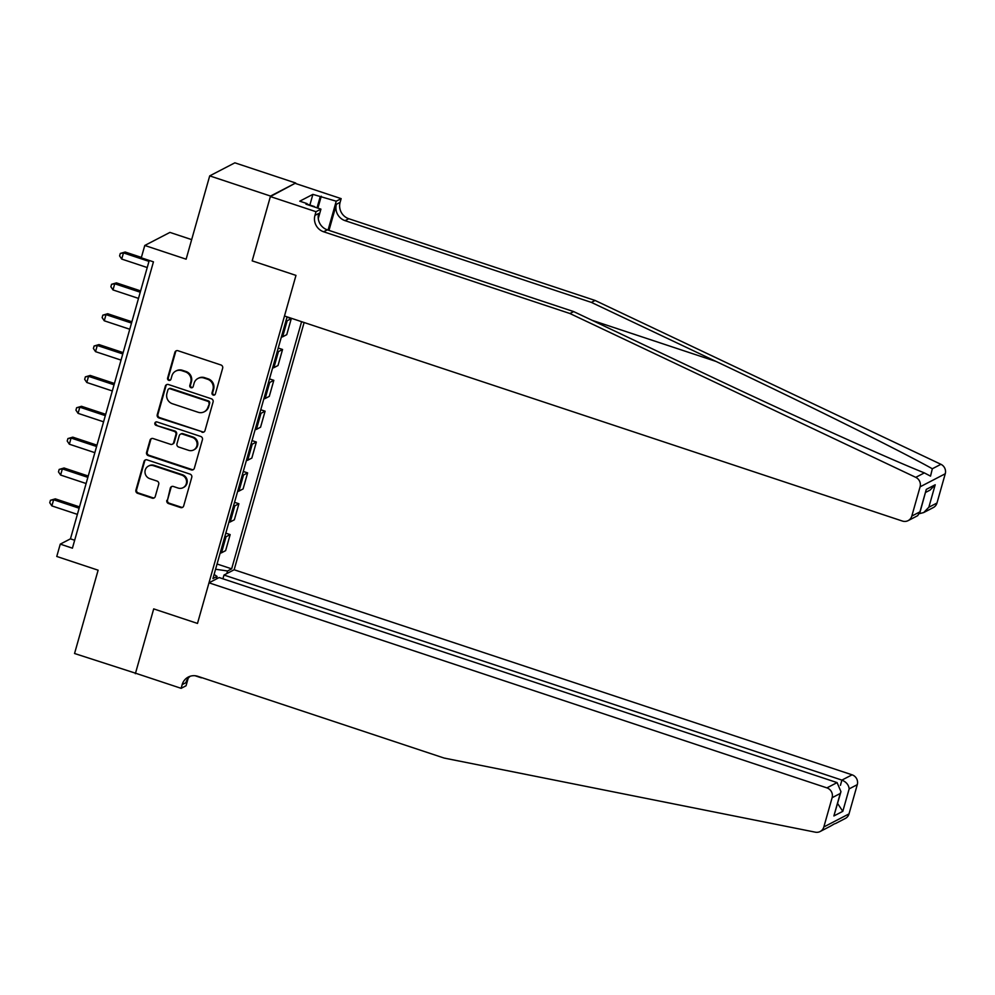 <?xml version="1.0" encoding="UTF-8"?>
<svg xmlns="http://www.w3.org/2000/svg" width="995" height="995" viewBox="0 0 995 995"><rect width="100%" height="100%" fill="white"/><g stroke="black" fill="none" stroke-linecap="round" stroke-linejoin="round"><path stroke-width="1.49" d="M213.216 395.077A1.803 1.716 -117.4 0 0 215.368 393.945L222.656 368.2A2.575 2.463 -117.4 0 0 220.952 364.978L177.968 350.725A2.575 2.463 -117.4 0 0 174.896 352.354L167.608 378.088A1.803 1.716 -117.4 0 0 170.108 380.252A1.803 1.716 -117.4 0 0 170.953 379.207L171.899 375.874A8.234 7.873 -117.4 0 1 181.737 370.65L185.319 371.844A8.234 7.873 -117.4 0 1 190.766 382.13L189.821 385.463A1.803 1.716 -117.4 0 0 192.321 387.615A1.803 1.716 -117.4 0 0 193.167 386.57L194.1 383.237A8.234 7.873 -117.4 0 1 203.938 378.025L207.52 379.207A8.234 7.873 -117.4 0 1 212.967 389.505L212.022 392.838A1.803 1.716 -117.4 0 0 213.216 395.077M197.955 378.473L198.639 378.112A8.234 7.873 -117.4 0 1 204.622 377.665L208.204 378.859A8.234 7.873 -117.4 0 1 213.651 389.144L212.706 392.478A1.803 1.716 -117.4 0 0 214.845 394.766M176.451 350.713A2.575 2.463 -117.4 0 0 175.58 351.994L168.292 377.739A1.803 1.716 -117.4 0 0 170.431 380.028M175.742 371.098L176.426 370.749A8.234 7.873 -117.4 0 1 182.408 370.302L185.99 371.496A8.234 7.873 -117.4 0 1 191.438 381.781L190.493 385.115A1.803 1.716 -117.4 0 0 192.632 387.403M166.837 500.348A2.575 2.463 -117.4 0 0 168.541 503.569L180.605 507.562A2.575 2.463 -117.4 0 0 183.677 505.933L191.761 477.351A2.575 2.463 -117.4 0 0 190.07 474.13L147.086 459.864A2.575 2.463 -117.4 0 0 144.014 461.493L135.917 490.087A2.575 2.463 -117.4 0 0 137.621 493.309L152.185 498.134A2.575 2.463 -117.4 0 0 155.257 496.505L158.727 484.267A2.575 2.463 -117.4 0 0 157.023 481.058L149.797 478.657A6.878 6.579 -117.4 0 1 148.466 466.07A6.878 6.579 -117.4 0 1 153.466 465.697L181.762 475.088A6.878 6.579 -117.4 0 1 183.092 487.674A6.878 6.579 -117.4 0 1 178.093 488.047L173.379 486.48A2.575 2.463 -117.4 0 0 170.307 488.11L167.521 500A2.575 2.463 -117.4 0 0 169.225 503.209L181.289 507.214A2.575 2.463 -117.4 0 0 182.794 507.226M270.528 196.065L252.183 260.864L295.975 275.391L284.483 316L902.415 521.057A7.861 7.525 -117.4 0 0 911.806 516.069L920.089 486.829A7.861 7.525 -117.4 0 0 915.761 477.351L569.936 313.524L323.624 231.773A13.109 12.537 62.6 0 1 314.955 215.393L316 211.699L270.379 196.562L295.689 183.005L270.528 196.065L209.709 175.879L186.127 259.185L144.773 245.466L141.278 257.804L153.441 261.847L72.424 548.17L60.26 544.128L56.765 556.466L98.119 570.197L74.55 653.504L136.004 673.354M188.179 678.242L186.053 685.766L181.127 688.329L135.507 673.192L153.703 608.89L135.37 673.69M270.379 196.562L252.183 260.864L295.975 275.391L197.495 623.43L153.703 608.89L197.495 623.43L208.987 582.821L826.907 787.878L837.081 782.605L219.149 577.548L208.987 582.821M201.923 432.216A2.575 2.463 -117.4 0 0 204.995 430.586L213.092 401.992A2.575 2.463 -117.4 0 0 211.388 398.784L168.404 384.518A2.575 2.463 -117.4 0 0 165.332 386.147L157.235 414.741A2.575 2.463 -117.4 0 0 158.939 417.95L202.607 431.867A2.575 2.463 -117.4 0 0 204.124 431.88M202.433 439.678L194.336 468.259A2.575 2.463 -117.4 0 1 191.264 469.889L148.28 455.623A2.575 2.463 -117.4 0 1 146.576 452.414L150.046 440.176A2.575 2.463 -117.4 0 1 153.118 438.546L170.543 444.33A2.575 2.463 -117.4 0 0 173.615 442.7L175.916 434.591A2.575 2.463 -117.4 0 0 174.212 431.37L156.066 425.35A1.803 1.716 -117.4 0 1 155.718 422.054A1.803 1.716 -117.4 0 1 157.023 421.955L200.729 436.457A2.575 2.463 -117.4 0 1 202.433 439.678M209.709 175.879L234.87 162.819L295.689 183.005M222.917 578.791L223.987 575.035L234.148 569.762L304.122 322.504M287.082 316.858L212.942 578.555L217.059 576.416L214.112 574.463M301.597 321.671L231.648 568.841L227.544 570.981L226.81 573.58M216.325 579.003L217.059 576.416M191.662 239.621L169.934 232.407L144.773 245.466M149.238 260.441L70.458 538.842L60.26 544.128M74.662 540.235L70.458 538.842M286.908 317.169L291.286 318.624L287.169 320.763A10.485 2.152 -164.2 0 1 285.814 321.037M281.274 337.081A10.485 2.152 -164.2 0 0 282.63 336.808L286.747 334.668L291.286 318.624M278.177 348.026L282.555 349.481L278.438 351.608A10.485 2.152 -164.2 0 1 277.083 351.894M272.543 367.939A10.485 2.152 -164.2 0 0 273.899 367.652L278.015 365.526L282.555 349.481M269.446 378.884L273.824 380.326L269.707 382.466A10.485 2.152 -164.2 0 1 268.351 382.752M263.812 398.796A10.485 2.152 -164.2 0 0 265.167 398.51L269.284 396.371L273.824 380.326M260.715 409.741L265.093 411.184L260.976 413.323A10.485 2.152 -164.2 0 1 259.62 413.597M255.081 429.641A10.485 2.152 -164.2 0 0 256.436 429.367L260.553 427.228L265.093 411.184M251.984 440.586L256.362 442.041L252.245 444.18A10.485 2.152 -164.2 0 1 250.889 444.454M246.35 460.498A10.485 2.152 -164.2 0 0 247.705 460.225L251.822 458.086L256.362 442.041M243.253 471.443L247.631 472.899L243.514 475.025A10.485 2.152 -164.2 0 1 242.158 475.312M237.618 491.356A10.485 2.152 -164.2 0 0 238.974 491.07L243.091 488.943L247.631 472.899M234.521 502.301L238.899 503.744L234.783 505.883A10.485 2.152 -164.2 0 1 233.427 506.169M228.887 522.213A10.485 2.152 -164.2 0 0 230.243 521.927L234.36 519.788L238.899 503.744M225.79 533.146L230.168 534.601L226.052 536.74A10.485 2.152 -164.2 0 1 224.696 537.014M220.156 553.058A10.485 2.152 -164.2 0 0 221.512 552.785L225.629 550.645L230.168 534.601M217.059 564.003L231.648 568.841M215.579 569.24L227.544 570.981M166.886 384.505A2.575 2.463 -117.4 0 0 166.016 385.799L157.919 414.38A2.575 2.463 -117.4 0 0 159.623 417.601L202.607 431.867M208.987 403.56A1.803 1.716 -117.4 0 0 207.806 401.308L170.07 388.784A1.803 1.716 -117.4 0 0 167.919 389.928L166.924 393.435A8.234 7.873 -117.4 0 0 172.371 403.721L198.167 412.278A8.234 7.873 -117.4 0 0 207.992 407.067L209.671 403.199A1.803 1.716 -117.4 0 0 208.477 400.948L207.806 401.308M168.764 388.883L169.436 388.523A1.803 1.716 -117.4 0 1 170.754 388.423L208.477 400.948M204.149 411.843L204.833 411.482A8.234 7.873 -117.4 0 0 208.676 406.719L207.992 407.067M209.671 403.199L208.676 406.719M151.601 438.534A2.575 2.463 -117.4 0 0 150.718 439.827L147.26 452.066A2.575 2.463 -117.4 0 0 148.964 455.275L191.948 469.54A2.575 2.463 -117.4 0 0 193.465 469.553M172.421 444.193L173.093 443.845A2.575 2.463 -117.4 0 0 174.299 442.352L176.6 434.23A2.575 2.463 -117.4 0 0 174.896 431.022L156.066 425.35M156.078 421.917A1.803 1.716 -117.4 0 0 156.75 424.989M188.64 450.337A6.878 6.579 -117.4 0 0 197.072 443.36A6.878 6.579 -117.4 0 0 192.309 437.377L182.334 434.069A2.575 2.463 -117.4 0 0 179.262 435.698L176.961 443.807A2.575 2.463 -117.4 0 0 178.665 447.029L188.64 450.337M193.639 449.964L194.323 449.616A6.878 6.579 -117.4 0 0 192.98 437.016L192.309 437.377M180.468 434.206L181.14 433.845A2.575 2.463 -117.4 0 1 183.018 433.708L192.98 437.016M171.861 486.48A2.575 2.463 -117.4 0 0 170.991 487.761L167.521 500M183.092 487.674L183.776 487.326A6.878 6.579 -117.4 0 0 182.446 474.739L181.762 475.088M148.466 466.07L149.138 465.722A6.878 6.579 -117.4 0 1 154.15 465.349L182.446 474.739M145.569 459.864A2.575 2.463 -117.4 0 0 144.685 461.145L136.601 489.739A2.575 2.463 -117.4 0 0 138.305 492.948L152.869 497.786A2.575 2.463 -117.4 0 0 154.387 497.798M141.389 257.406L125.171 252.021L123.467 252.904L121.726 259.073L147.235 267.543M148.976 261.374L123.467 252.904L120.295 253.439L125.171 252.021M121.726 259.073L119.599 255.914L120.295 253.439M569.936 313.524L573.667 311.584L698.291 370.625C785.789 412.191 884.654 456.916 924.343 472.899L930.524 476.132L932.34 468.757C898.336 449.815 803.724 402.888 716.014 361.434L591.378 302.393L345.066 220.654A13.109 12.537 62.6 0 1 336.397 204.273L340.116 202.346L341.161 198.639L295.552 183.503M591.378 302.393L595.11 300.465L348.785 218.726A13.109 12.537 62.6 0 1 340.116 202.346M314.955 215.393L318.674 213.465A13.109 12.537 62.6 0 0 327.343 229.845L573.667 311.584M911.806 516.069L919.94 511.853L926.295 489.391L935.2 484.776L928.845 507.239L936.979 503.022L945.25 473.769L920.089 486.829M932.34 468.757L940.922 464.304L595.11 300.465M316 211.699L320.925 209.137L305.962 204.174L307.057 203.602L306.821 204.46M309.868 205.045L312.89 194.373L299.756 201.189L307.057 203.602M312.89 194.373L336.235 201.201L341.161 198.639M320.925 209.137L318.263 218.539M328.997 230.392L336.397 204.273M328.064 230.081L336.235 201.201M940.922 464.304A7.861 7.525 62.6 0 1 945.25 473.769M936.979 503.022A7.861 7.525 62.6 0 1 933.298 507.574L923.708 512.549L919.604 513.619M321.273 196.226L317.902 208.129M317.057 207.855L320.179 196.799M919.94 511.853L917.713 515.659L908.136 520.634M926.295 489.391L919.753 513.146M935.2 484.776L930.076 490.087L925.636 492.388M928.845 507.239L923.708 512.549M834.469 823.835L830.166 826.323M830.166 826.31L820.166 831.509A7.861 7.525 -117.4 0 1 815.353 832.181L444.143 758.066L197.831 676.326A13.109 12.537 -117.4 0 0 182.172 684.622L181.127 688.329M234.148 569.762L852.081 774.819A7.861 7.525 62.6 0 1 857.28 784.657L849.158 788.873L842.802 811.335L833.885 815.95L840.24 793.488L832.118 797.704L823.835 826.957L849.009 813.898A7.861 7.525 62.6 0 1 845.327 818.45L835.352 823.624M857.28 784.657L849.009 813.898M195.045 675.729L201.363 677.831M223.987 575.035L841.907 780.105L852.081 774.819M820.166 831.509A7.861 7.525 -117.4 0 0 823.835 826.957M832.118 797.704A7.861 7.525 -117.4 0 0 826.907 787.878M190.244 676.227A13.109 12.537 -117.4 0 0 185.891 682.694L182.172 684.622M849.158 788.873C848.723 784.893 846.31 781.971 841.907 780.105L840.427 785.354M842.802 811.335L837.603 803.5M833.885 815.95L840.962 791.634L837.081 782.605M840.24 793.488L840.962 791.634M140.618 290.901L116.44 282.878L114.736 283.762L112.995 289.931L138.504 298.4M140.245 292.219L114.736 283.762L111.564 284.296L116.44 282.878M112.995 289.931L110.868 286.771L111.564 284.296M131.887 321.758L107.709 313.736L106.005 314.619L104.264 320.788L129.773 329.245M131.514 323.076L106.005 314.619L102.833 315.154L107.709 313.736M104.264 320.788L102.137 317.616L102.833 315.154M123.156 352.616L98.978 344.581L97.274 345.464L95.532 351.645L121.042 360.103M122.783 353.934L97.274 345.464L94.102 346.011L98.978 344.581M95.532 351.645L93.406 348.474L94.102 346.011M114.425 383.461L90.246 375.438L88.543 376.321L86.801 382.49L112.311 390.96M114.052 384.791L88.543 376.321L85.371 376.856L90.246 375.438M86.801 382.49L84.674 379.331L85.371 376.856M306.92 204.062L314.482 206.574M105.694 414.318L81.515 406.296L79.811 407.179L78.07 413.348L103.579 421.805M105.321 415.636L79.811 407.179L76.64 407.714L81.515 406.296M78.07 413.348L75.943 410.176L76.64 407.714M96.963 445.175L72.784 437.153L71.08 438.036L69.339 444.205L94.848 452.663M96.59 446.494L71.08 438.036L67.909 438.571L72.784 437.153M69.339 444.205L67.212 441.034L67.909 438.571M88.232 476.02L64.053 467.998L62.362 468.881L60.608 475.05L86.117 483.52M87.858 477.351L62.362 468.881L59.178 469.416L64.053 467.998M60.608 475.05L58.481 471.891L59.178 469.416M79.501 506.878L55.322 498.856L53.63 499.739L51.877 505.908L77.386 514.378M79.127 508.209L53.63 499.739L50.447 500.274L55.322 498.856M51.877 505.908L49.75 502.749L50.447 500.274M282.63 336.808L287.169 320.763M273.899 367.652L278.438 351.608M265.167 398.51L269.707 382.466M256.436 429.367L260.976 413.323M247.705 460.225L252.245 444.18M238.974 491.07L243.514 475.025M230.243 521.927L234.783 505.883M221.512 552.785L226.052 536.74M213.651 389.144L212.967 389.505M208.204 378.859L207.52 379.207M204.622 377.665L203.938 378.025M190.493 385.115L189.821 385.463M191.438 381.781L190.766 382.13M185.99 371.496L185.319 371.844M182.408 370.302L181.737 370.65M168.292 377.739L167.608 378.088M175.58 351.994L174.896 352.354M212.706 392.478L212.022 392.838M159.623 417.601L158.939 417.95M157.919 414.38L157.235 414.741M166.016 385.799L165.332 386.147M170.754 388.423L170.07 388.784M191.948 469.54L191.264 469.889M148.964 455.275L148.28 455.623M147.26 452.066L146.576 452.414M150.718 439.827L150.046 440.176M174.299 442.352L173.615 442.7M176.6 434.23L175.916 434.591M174.896 431.022L174.212 431.37M183.018 433.708L182.334 434.069M170.991 487.761L170.307 488.11M154.15 465.349L153.466 465.697M152.869 497.786L152.185 498.134M138.305 492.948L137.621 493.309M136.601 489.739L135.917 490.087M144.685 461.145L144.014 461.493M181.289 507.214L180.605 507.562M169.225 503.209L168.541 503.569M716.014 361.434L592.075 320.315M345.066 220.654L348.785 218.726M327.343 229.845L323.624 231.773M915.761 477.351L924.343 472.899"/></g></svg>
